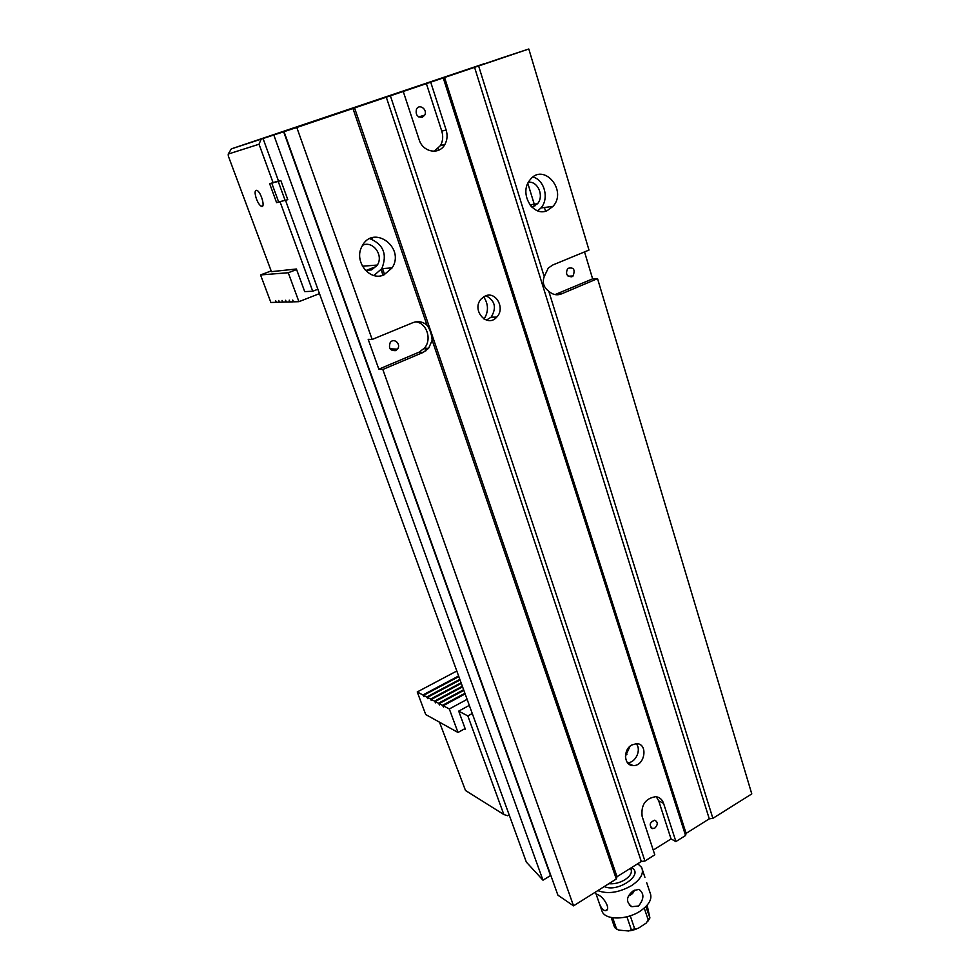 <?xml version="1.0" encoding="UTF-8"?>
<svg xmlns="http://www.w3.org/2000/svg" width="980" height="980" viewBox="0 0 980 980"><rect width="100%" height="100%" fill="white"/><g stroke="black" fill="none" stroke-linecap="round" stroke-linejoin="round"><path stroke-width="1.47" d="M547.146 210.663C532.826 217.339 518.837 193.232 529.764 180.222C543.006 161.737 567.873 190.145 553.051 206.351L547.146 210.663M354.552 107.935L528.808 49L588.992 250.072L552.61 265.065L548.249 268.116L544.219 276.617C542.148 282.497 543.667 287.373 548.776 291.244C552.647 294.747 556.897 295.642 561.503 293.89L597.543 278.639L751.783 793.91L712.877 818.349L709.275 818.839L686.098 833.38L685.559 835.499L675.906 841.563L663.558 803.331C662.162 799.398 659.577 797.193 655.779 796.691C645.44 798.333 640.895 804.911 642.145 816.438L654.799 854.817L644.926 861.016L641.3 861.494L617.008 876.72L616.298 878.999L573.545 905.851L382.825 369.472L423.225 352.384L428.603 348.341L432.168 340.256C431.666 334.241 429.951 329.231 427.035 325.238L352.947 108.486L354.552 107.935L617.008 876.72M478.632 65.966L544.219 276.617M616.298 878.999L432.168 340.256M498.894 58.935L417.786 86.399M457.807 72.863L263.044 138.511L278.528 181.079L280.831 180.516L287.802 199.687L278.639 201.966L271.779 183.199M285.584 200.484L526.334 862.069L542.981 880.187L550.515 875.569L551.091 876.181M427.035 325.238C422.76 321.624 418.068 320.754 412.972 322.628L372.155 339.46L296.793 127.486L263.044 138.511M273.8 134.995L542.981 880.187M383.866 274.927L392.11 267.883C405.671 247.621 373.123 223.746 362.024 246.299C353.449 260.974 369.399 281.591 383.866 274.927M296.793 127.486L352.947 108.486M544.427 207.503L545.554 211.178M548.776 291.244L712.877 818.349M438.085 148.654L438.599 150.234M597.543 278.639L592.63 278.859L584.533 251.909M528.808 49L498.881 58.874M440.645 78.669L417.713 86.191M440.596 78.547L444.271 77.445M457.807 72.851L444.234 77.322M372.155 339.46L368.198 339.337L378.831 369.166L382.825 369.472M284.029 131.663L557.902 895.169L573.545 905.851M631.745 745.02C622.876 749.663 623.905 765.711 633.007 765.539C644.987 766.532 648.576 743.22 636.351 743.698L631.745 745.02M485.259 295.96L481.156 298.986C471.025 309.962 487.097 328.447 496.738 317.116C505.509 308.602 496.002 290.889 485.259 295.96M390.383 95.832L644.926 861.016M685.559 835.499L443.254 77.947M430.71 82.185L446.145 129.997C447.713 135.215 447.284 140.042 444.871 144.477C439.261 155.318 422.821 152.341 419.109 139.601L403.246 91.471M653.231 850.077L671.043 838.929L675.906 841.563M474.565 67.338L709.275 818.839M444.565 77.481L686.098 833.38M527.828 183.395L534.823 206.057M571.855 276.801C566.685 276.605 565.313 273.812 567.739 268.422C573.619 266.891 575.407 269.402 573.104 275.968L571.855 276.801M555.048 294.588L592.63 278.859M528.404 182.292C537.91 180.847 544.378 196.257 537.481 203.754L531.932 207.172M532.998 177.025C544.574 180.014 549.327 198.83 540.948 207.968L537.763 210.823M386.291 97.204L641.3 861.494M283.612 131.675L550.515 875.569M395.565 350.632L397.464 349.149C401.518 344.225 393.85 337.23 390.212 342.571C388.362 348.157 390.15 350.84 395.565 350.632M415.912 321.808C426.9 323.167 432.119 339.607 424.401 348.157L419.048 352.175L378.831 369.166M365.442 270.394L371.677 269.904L377.337 265.041C383.891 255.253 372.865 240.284 362.625 245.257M373.907 275.49L381.82 268.655C387.468 254.371 383.474 244.363 369.815 238.642M426.374 83.606L441.772 131.124L446.145 129.997M422.294 117.318C417.321 117.367 415.385 114.672 416.476 109.221C419.22 103.255 427.905 109.576 424.695 115.175L422.294 117.318M434.214 151.263L440.51 145.518C442.899 141.108 443.327 136.306 441.772 131.124M656.257 796.752L658.719 800.868L671.043 838.929M654.861 828.063L652.521 828.602C648.846 825.136 649.581 822.33 654.75 820.187C658.033 822.048 658.07 824.67 654.861 828.063M424.659 347.839L425.737 350.987M484.059 319.088C488.702 311.615 488.567 304.18 483.655 296.805M486.411 320.117L491.176 317.128C496.811 307.745 495.072 300.603 485.97 295.703M627.457 762.685C635.591 763.114 641.741 749.725 636.192 743.698M630.03 746.258L625.436 756.254M626.894 754.392L625.485 755.225M285.204 200.618L278.222 181.447L274.878 182.256M278.222 181.447L280.831 180.516M633.374 890.698C626.122 896.602 625.608 901.931 631.843 906.696L638.556 905.998C644.203 898.942 644.326 893.393 638.936 889.362L633.374 890.698M634.256 890.183C633.791 892.694 631.855 894.642 628.45 896.014M645.869 906.598L649.912 917.929L647.143 905.214M630.25 915.822L634.685 928.82L638.102 928.391L646.188 923.099L648.258 920L644.252 908.105M617.118 929.469L614.644 927.521L611.177 917.488M612.684 917.77L616.494 928.77L618.588 930.106L628.854 930.988L631.341 929.738L626.918 916.802M646.727 882.76L650.01 892.596C652.594 898.574 649.348 904.736 640.271 911.069C627.102 919.938 606.302 920.306 602.32 911.951L601.426 909.354M637.723 863.723L641.594 867.386C644.13 873.217 640.81 879.281 631.647 885.565C618.931 892.682 607.661 894.36 597.825 890.6M598.388 894.997L597.139 894.311L596.465 895.144L599.429 903.658C601.108 907.982 603.055 910.334 605.26 910.702C611.496 910.506 604.391 897.496 598.388 894.997M278.626 201.929L276.593 202.652L269.659 183.701L278.492 180.982M276.593 202.652L281.836 201.317M261.133 139.148L484.23 63.7L231.341 148.874L261.133 139.148L259.039 144.232L228.218 154.056L228.328 156.065L271.436 271.656L296.401 268.998L304.707 291.611L312.73 291.244L280.108 201.929M273.151 182.868L259.039 144.232M256.429 198.916C257.985 202.885 259.627 205.347 261.341 206.302C265.727 208.52 261.048 191.774 256.858 190.328C254.678 190.145 254.531 192.999 256.429 198.916M531.185 204.636L530.94 206.143M376.381 266.425L365.944 270.492M317.888 289.235L312.73 291.244M295.176 269.108L293.29 269.831M228.218 154.056L231.341 148.874M439.481 722.174L465.5 790.492L503.855 814.539L467.84 715.939L472.274 713.514M503.855 814.539L507.652 815.74L509.147 814.87M467.84 715.939L458.701 711.125L469.31 705.38M464.459 728.912L465.427 729.426L458.701 711.125M271.166 270.909L260.545 274.939L270.884 302.477L275.821 302.33L275.625 300.591L276.434 302.318L279.165 302.232L278.675 300.493L279.778 302.22L282.546 302.146L282.056 300.394L283.171 302.122L286.503 301.84M319.48 293.62L298.925 301.681L293.571 301.828L292.738 300.052L292.934 301.852L290.068 301.926L289.235 300.162L289.431 301.95L286.589 302.024L285.486 300.284L285.964 302.048M298.925 301.681L288.243 272.746L296.609 269.549M260.545 274.939L288.243 272.746M431.592 700.455L431.323 699.426L434.52 701.129L435.586 702.856L435.243 701.509L438.489 703.223L439.555 704.963L439.212 703.603L442.482 705.343L443.56 707.095L443.217 705.735L449.318 708.969L467.117 699.34M461.09 682.778L430.612 699.046L431.335 700.59M462.352 686.233L434.52 701.129M465.145 693.926L443.217 705.735M464.912 693.277L442.482 705.343M463.859 690.373L439.212 703.603M462.572 686.87L435.243 701.509M463.626 689.736L438.489 703.223M461.31 683.403L431.323 699.426M460.073 679.973L427.439 697.368L430.612 699.046M459.841 679.361L426.741 697.001L427.782 698.703L427.439 697.368M458.836 676.604L423.605 695.335L426.741 697.001M465.096 728.557L457.991 732.464L449.318 708.969M456.803 671.006L417.235 691.954L425.712 714.53L457.991 732.464M417.235 691.954L422.907 694.967L423.948 696.658L423.605 695.335M458.616 675.992L422.907 694.967M556.726 294.025L561.503 293.89M419.048 352.175L423.225 352.384M658.719 800.868L663.558 803.331M371.861 237.834L372.4 239.414M382.286 267.846L384.638 274.596M383.204 275.172L381.245 269.525M648.258 920L649.667 917.856M614.644 927.521L616.494 928.77M631.341 929.738L634.685 928.82M608.813 883.703C614.24 884.205 619.642 882.87 624.995 879.697C630.422 876.01 632.382 872.433 630.899 868.991L630.618 868.182M631.402 867.692C644.877 873.976 617.621 893.16 604.329 886.52M573.104 275.968L568.118 276.213M537.481 203.754L529.886 204.82M553.051 206.351L540.948 207.968M424.401 348.157L428.603 348.341M397.464 349.149L390.077 348.807M377.337 265.041L362.416 266.229M392.11 267.883L381.82 268.655M440.51 145.518L444.871 144.477M652.521 828.602L650.904 827.72M424.695 115.175L418.693 116.89M491.176 317.128L496.738 317.116M627.678 762.942L633.007 765.539M383.021 275.233L381.098 269.733M629.368 905.116L631.843 906.696M649.789 918.187L648.111 920.943M595.411 892.119L596.465 895.144M599.442 903.695L602.32 911.951M642.451 869.946L644.914 877.308M630.618 930.718L636.069 929.224M607.22 909.465L605.273 910.702M632.774 893.209L628.486 895.928M261.341 206.302L262.799 205.775"/></g></svg>
